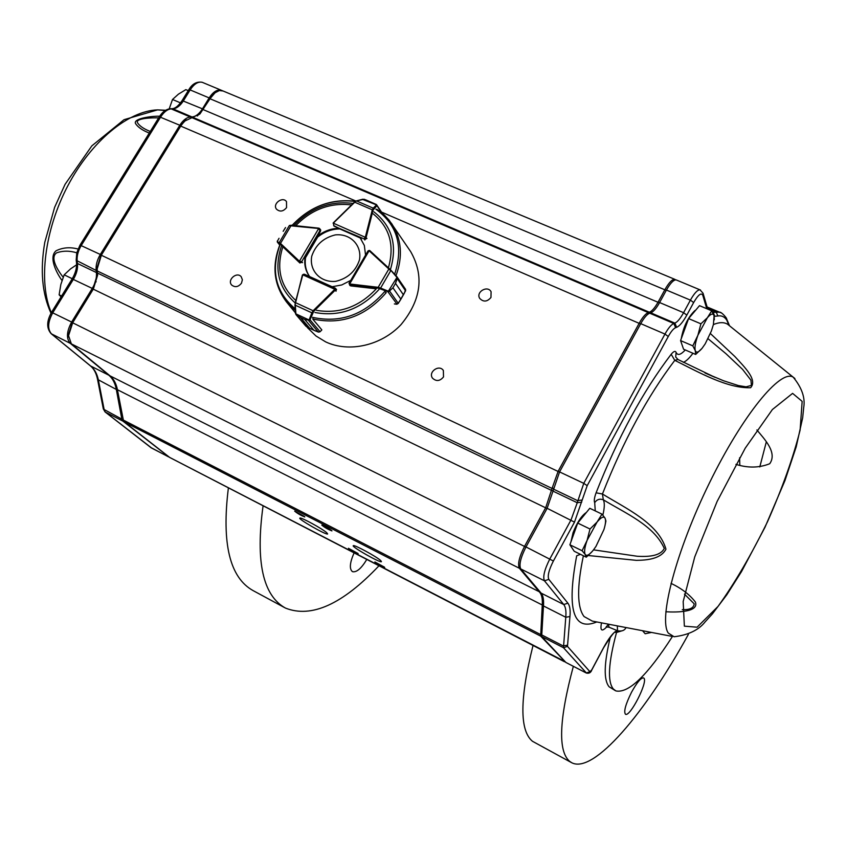 <?xml version="1.0" encoding="UTF-8"?>
<svg xmlns="http://www.w3.org/2000/svg" width="846" height="846" viewBox="0 0 846 846"><rect width="100%" height="100%" fill="white"/><g stroke="black" fill="none" stroke-linecap="round" stroke-linejoin="round"><path stroke-width="1.27" d="M377.009 205.335L376.364 204.531L376.893 205.694L373.065 210.157L366.149 237.345L364.15 238.921L365.261 237.261L333.335 223.175L333.937 225.998M376.66 209.417L377.316 209.565M373.065 210.157L372.293 209.819L373.213 208.148L356.578 200.946L354.506 202.035L333.335 222.815M376.364 204.531L373.023 203.135M368.824 201.316L362.871 199.201M381.271 212.42L376.502 204.901L362.384 199.339M373.71 208.782L373.213 208.148L376.396 205.06M366.286 200.079L364.214 199.275M362.849 199.212L356.367 200.893L354.59 202.078M319.027 228.198L319.703 228.684L318.678 228.526L299.421 261.224L301.694 261.647L298.966 261.795L299.939 263.021M320.771 230.123L319.714 228.695L319.989 230.556L318.424 228.462L289.269 225.66L279.265 242.548L280.491 243.426L280.248 244.134L277.329 242.062L277.308 240.994L277.329 242.062L279.74 245.065L277.403 242.136L277.34 241.343L279.328 243.331M285.536 227.532L283.167 231.318M279.032 238.286L277.34 241.343M291.204 225.29L289.406 225.491L291.288 225.237L280.491 243.426L299.421 261.224L299.315 262.017M318.593 228.134L291.288 225.237L318.424 228.462M302.604 274.77L303.82 274.189M335.354 288.232L335.238 290.157L336.042 291.193M295.466 313.306L296.259 314.701L300.563 317.557L295.54 313.792M305.692 325.879L309.71 328.28L300.542 317.546L304.761 319.492L309.657 320.253L304.772 319.502L313.887 330.226L318.297 332.044L319.947 331.833L321.818 329.887L312.935 319.302L312.925 318.223M295.011 305.089L295.751 313.803L309.657 320.253M300.542 317.546L308.79 327.867M315.611 331.008L313.866 330.215L304.772 319.502M295.931 314.575L295.18 302.752L295.212 305.173L311.836 312.819L313.115 310.746L313.729 311.381L309.996 319.83L320 331.685M304.92 274.495L302.847 274.855L334.805 289.3L335.354 288.19L304.92 274.495M296.259 314.701L306.231 326.461M294.947 305.015L295.688 313.401M318.403 332.076L314.543 330.564M308.473 320.348L318.297 332.044M309.224 319.651L311.836 312.819L312.618 312.999M388.557 291.891L392.935 287.777L388.557 291.891L378.204 288.158L349.969 284.827L349.038 283.473M368.401 250.691L369.448 250.448M385.385 292.166L386.178 292.727M394.342 303.894L396.88 304.2L398.286 303.386L400.803 299.061L398.149 303.555M392.925 287.799L400.814 299.04L392.925 287.799L395.494 283.389L397.091 278.366L396.827 276.6L397.292 278.471L395.505 283.368L403.341 294.683L405.657 290.664L405.446 289.205M405.446 291.077L403.32 294.704L395.505 283.368M378.204 288.158L378.173 287.312L380.605 288.063L390.725 270.688L388.853 268.996L389.456 268.774L396.827 276.6L390.958 270.276M349.313 283.146L349.673 283.918L369.11 250.776L367.777 251.664M380.203 288.666L380.605 288.063L388.356 291.204L387.965 291.807L397.038 304.19M398.286 303.386L389.657 291.161M405.572 290.834L397.091 278.366M388.356 291.204L397.165 277.086M396.605 277.023L389.467 268.774L369.956 250.733L389.446 268.753M333.662 225.628L338.929 228.261C331.188 228.452 324.113 231.043 317.684 236.034L320.497 231.275L320.486 229.763M410.479 251.325L410.67 251.622C424.385 275.775 421.192 300.076 401.089 324.547C381.44 345.591 348.975 352.93 325.668 341.879L315.97 335.978L307.733 327.941M364.668 239.566L366.931 238.382M365.557 255.101L364.33 245.446L359.962 237.493M316.499 310.345C339.257 314.109 359.19 306.939 376.301 288.814L350.741 285.906L349.684 285.155M332.15 286.741L341.763 284.954L350.72 280.407M336.021 291.225L336.274 289.269M295.783 300.436C280.354 286.212 276.039 268.33 282.86 246.789L299.727 262.852L302.149 262.334M304.983 257.533C304.063 264.692 305.596 271.037 309.583 276.557M338.929 228.261L339.405 228.938C331.674 229.118 324.6 231.709 318.181 236.7L317.684 236.034M361.39 239.418L360.28 237.948M309.647 276.589C305.998 271.185 304.602 265.052 305.491 258.189L305.3 257.945M665.823 611.764C676.789 612.451 699.166 612.197 695.412 602.077C689.68 594.611 681.538 588.382 671.015 583.359M735.914 464.359C747.991 468.134 759.253 467.923 769.712 463.735C777.622 452.621 764.477 439.137 756.874 429.969M710.397 333.557L734.846 356.504C744.935 367.492 757.667 379.833 750.624 387.722C727.274 388.515 699.071 372.399 674.78 360.343L671.185 354.273C673.659 351.27 675.298 350.625 676.081 352.359C677.625 355.732 680.681 354.929 685.271 349.948M593.543 549.847L637.228 556.256C646.429 556.774 660.229 556.731 664.279 548.409C653.937 525.271 625.606 513.406 603.304 499.775C599.729 498.495 596.864 499.457 594.696 502.651C593.871 500.938 594.336 497.66 596.092 492.816L602.447 494.001C626.262 508.668 658.632 523.336 665.95 549.181C660.737 559.1 646.83 560.232 636.34 560.348L588.224 555.515M676.694 280.121L676.166 279.899C673.606 279.751 670.36 283.135 666.426 290.051L659.605 302.54C656.348 308.356 653.408 311.783 650.775 312.84L649.696 313.189C647.053 314.247 644.07 317.726 640.739 323.648L559.576 471.909L547.129 508.298L526 546.95C520.586 557.641 518.852 564.969 520.776 568.946L541.154 593.141C543.143 595.595 543.915 599.856 543.47 605.948L541.673 636.499L565.889 662.439M794.902 378.522L793.22 377.189C801.902 387.775 805.392 397.895 803.7 407.55L802.674 417.755L796.223 446.773L784.919 480.676L764.996 527.27L741.572 571.494L726.799 594.801L712.395 613.879L705.141 621.842C698.722 630.037 688.38 635.018 674.103 636.763L668.287 633.072C658.378 618.934 676.134 550.831 709.413 483.003C742.577 415.069 780.668 368.771 793.22 377.189L727.634 324.261L728.84 325.107L726.809 320.2C724.599 316.774 721.627 315.368 717.905 315.97L714.743 316.288L713.178 312.322L719.47 312.174L721.427 312.967M704.993 372.98L723.531 380.753L738.389 385.565L746.109 386.844L751.438 385.395L750.931 380.161L742.566 369.374L725.953 353.691L708.049 338.717M684.456 594.125L694.196 603.811C693.794 607.978 689.818 609.934 682.288 609.659M729.009 325.15L727.634 324.261C723.943 322.03 719.195 322.136 713.39 324.568M727.814 321.892L726.492 318.572M678.143 359.624L675.721 357.044L676.081 352.359M715.113 377.39L677.879 359.476L674.78 360.343C647.433 396.425 623.322 440.967 602.447 494.001L603.304 499.775C604.774 502.661 604.615 507.769 602.849 515.108M580.441 554.32L576.697 555.769C566.524 609.543 573.228 631.613 596.8 621.958M707.097 306.961L703.026 293.202L702.793 295.296C701.239 292.346 698.193 294.768 693.635 302.561L686.825 315.114C683.029 321.945 679.655 326.006 676.673 327.296L675.626 327.677C673.479 328.597 671.026 331.537 668.266 336.507L587.198 485.667L574.487 522.13L553.379 561.025C548.864 569.971 547.341 576.084 548.811 579.362L567.888 603.177C569.844 605.704 570.532 610.156 569.95 616.533L567.476 646.407L589.969 671.745L591.766 669.821L603.558 647.666C608.866 637.979 613.382 632.279 617.083 630.566M188.235 90.638L185.845 89.634L178.39 94.192L172.51 99.479L180.526 102.884M169.2 108.87L172.51 99.479M72.259 278.725L64.18 274.823L70.62 268.827L76.605 264.798M61.599 296.026L59.135 294.82L60.849 284.446L64.18 274.823M61.092 296.84L59.135 294.82M695.666 310.207L694.809 310.651C687.967 317.292 683.452 326.662 681.242 338.749M695.666 354.442L702.064 348.33L705.204 343.846L711.37 331.04L713.411 324.515L714.087 315.759L711.74 310.81L707.383 317.726L700.9 323.817L697.887 335.302L692.811 345.855L695.275 350.614L695.666 354.442L683.568 349.218L680.575 340.589L692.811 345.855M680.575 340.589L688.591 318.593L700.9 323.817M688.591 318.593L699.505 305.66L711.74 310.81M714.352 319.788L714.087 315.759C713.115 313.041 710.883 313.697 707.383 317.726L697.887 335.302C695.338 342.482 694.471 347.579 695.275 350.614C696.332 353.173 698.595 352.412 702.064 348.33M586.299 512.57L585.94 512.75C581.287 516.071 577.004 522.701 573.08 532.642L570.965 541.8M586.289 557.186L574.223 551.275L569.887 544.771L577.723 523.071L589.789 508.287L602.003 514.135L597.065 522.045L590 529.014L587.082 540.404L582.101 550.746L585.231 554.49L586.289 557.186L592.337 551.328M577.723 523.071L590 529.014M604.996 525.578L605.926 521.009L605.006 518.08L602.003 514.135M569.887 544.771L582.101 550.746M597.065 522.045L587.082 540.404C584.607 547.457 583.994 552.152 585.231 554.49C586.733 556.34 589.408 554.913 593.247 550.228L595.986 546.379L603.917 529.607C605.651 523.97 606.011 520.131 605.006 518.08C603.6 516.06 600.956 517.382 597.065 522.045M335.746 281.337C347.748 278.44 355.658 271.291 359.476 259.891C362.109 245.277 350.36 233.274 335.291 234.902C323.458 237.811 315.611 244.885 311.762 256.137C308.991 270.614 320.518 282.86 335.746 281.337M384.454 567.148L374.884 561.956C377.528 564.187 380.795 566.037 384.687 567.518L384.454 567.148M357.921 553.432L348.446 548.282C351.069 550.492 354.315 552.332 358.186 553.823L357.921 553.432M331.653 530.453C327.719 527.693 324.43 525.905 321.776 525.07C324.473 527.396 327.857 529.332 331.949 530.897L331.653 530.453M304.444 516.441L294.672 511.111C297.337 513.416 300.7 515.351 304.772 516.917L304.444 516.441M380.763 560.612C376.745 556.731 354.03 544.39 353.3 545.681C350.815 546.4 380.266 563.15 381.451 561.691L380.763 560.612M326.81 532.769C322.463 528.782 300.647 516.874 299.886 518.08C297.39 518.725 326.419 535.359 327.645 533.974L326.81 532.769M490.966 297.475L491.082 291.722C487.56 284.965 475.579 292.018 479.724 298.395C483.415 302.202 487.159 301.895 490.966 297.475M443.516 376.904L443.357 370.474C439.116 363.97 427.759 372.187 432.602 378.257C436.356 381.631 439.994 381.186 443.516 376.904M286.551 207.619L286.498 201.634C282.596 195.965 272.105 203.96 276.547 209.226C279.92 212.082 283.262 211.553 286.551 207.619M241.47 283.199L242.379 279.751L241.184 276.695C236.764 271.259 226.791 280.089 231.719 285.081C235.125 287.64 238.371 287.016 241.47 283.199M68.558 337.089L68.431 334.561L72.28 322.601L92.901 288.983L97.502 273.945L97.396 271.926M223.154 91.019L219.41 90.554L215.043 92.785L210.284 98.39L199.963 113.924L184.523 121.168L180.938 125.737L101.446 255.006L97.163 268.986L97.279 270.974L97.026 267.875L100.949 255.069L180.357 125.938L186.141 119.741M197.361 115.987L202.987 109.525L209.681 98.612L215.275 92.595M565.107 661.731L540.657 636.118L542.254 604.996C542.635 599.095 541.842 594.95 539.896 592.549L519.391 568.258C517.456 564.271 519.19 556.943 524.605 546.262L545.733 507.621L552.047 488.438L97.279 270.974L97.65 275.066L93.388 288.951L72.756 322.601L68.547 335.661L71.371 343.878L110.022 375.846C113.745 378.987 116.219 383.608 117.425 389.71L123.357 420.092L124.425 422.048L169.655 457.411M553.58 488.248L552.047 488.438L558.17 471.233L639.322 323.035C642.653 317.123 645.635 313.644 648.29 312.597L649.368 312.237C652.002 311.191 654.941 307.754 658.199 301.937L665.019 289.459C668.953 282.553 672.21 279.169 674.77 279.317L675.679 279.867M62.012 280.481C56.989 273.628 48.296 257.533 55.995 250.839C62.636 247.508 69.975 246.895 78.012 249.02M149.277 133.055C142.509 130.4 137.94 127.249 135.55 123.579C132.896 118.662 150.715 116.029 159.714 116.198M222.138 90.617L221.134 90.184C217.105 89.327 213.107 91.897 209.163 97.914L202.458 108.838C199.222 113.903 195.722 116.611 191.979 116.96L190.424 117.023C186.649 117.361 183.117 120.1 179.807 125.25L100.325 254.466C97.089 259.976 95.693 265.295 96.158 270.434L96.412 272.56C96.867 277.668 95.492 282.955 92.277 288.412L71.635 322.051C66.591 331.473 66.125 338.569 70.26 343.328L108.838 375.212C112.645 378.426 115.141 383.175 116.325 389.446L121.824 419.119L122.903 421.128L168.925 456.946M158.636 117.911C151.963 117.583 135.963 118.25 137.338 122.437C139.252 125.694 143.217 128.56 149.245 131.035L150.25 131.479M76.753 252.795C69.541 250.628 62.816 250.659 56.566 252.869C49.29 257.882 58.882 271.957 63.186 277.213M366.783 559.439L366.709 559.576C361.263 568.575 356.504 572.605 352.454 571.653C349.218 569.02 349.758 562.759 354.093 552.872M263.085 505.781C255.397 561.533 262.863 595.637 285.472 608.084C311.402 618.384 342.577 604.266 378.997 565.752M284.711 607.682L253.24 590.677C229.752 577.744 221.472 543.46 228.399 487.825M533.033 645.466C519.698 698.68 519.518 730.616 532.494 741.297L571.325 762.521M573.345 666.32C559.058 719.608 557.842 751.301 569.686 761.389L571.801 762.775C593.681 774.058 645.001 713.432 688.369 634.426M759.793 466.939L766.339 441.802M643.954 678.228L643.542 677.9C640.908 677.709 636.89 682.521 631.486 692.335C625.554 704.358 623.555 711.666 625.48 714.246C629.932 717.355 647.994 682.088 643.954 678.228M615.296 690.622L609.131 686.793C603.536 680.047 603.938 663.476 610.347 637.059M672.443 636.467C647.412 675.394 628.567 693.551 615.888 690.928L613.308 688.961C607.322 681.548 608.369 662.83 616.448 632.776M739.605 457.792L739.816 465.184M642.558 630.725L645.149 633.749L651.505 632.438M334.318 226.242L364.15 238.921L364.89 239.989M365.969 237.758L366.91 238.456M333.091 223.101L354.506 202.035L356.367 200.893L364.171 199.254M339.193 228.642L360.354 237.99M365.366 237.007L372.293 209.819L354.749 202.215L333.504 222.963M302.519 262.683L301.694 261.647L319.989 230.556L320.507 231.254M304.835 258.728L317.969 236.415M299.22 261.086L298.966 261.795L280.248 244.134M302.413 275.119L295.592 302.688L313.115 310.746L334.805 289.3L335.534 289.787M295.243 302.699L302.741 275.109M334.635 289.522L335.238 290.157L313.729 311.381M309.71 328.28L313.887 330.226M349.546 284.711L349.927 283.992L350.783 285.916M349.927 283.992L378.173 287.312L388.853 268.996L369.11 250.776L369.533 250.448L367.989 250.966M400.803 299.061L403.341 294.683M369.321 250.913L369.935 250.702M295.138 302.931C278.376 287.82 273.861 268.732 281.591 245.668M293.932 225.522C310.746 207.936 330.458 200.565 353.078 203.421M373.932 211.86C392.153 226.157 397.631 245.425 390.387 269.673M378.987 289.469C360.777 309.308 339.436 316.996 314.955 312.502M384.898 291.32C364.573 314.744 340.462 323.405 312.544 317.335M375.878 209.237C397.419 224.877 403.679 246.546 394.648 274.252M292.23 225.343C310.048 206.53 331.04 198.567 355.193 201.464M295.169 308.811C275.489 291.997 270.509 270.477 280.227 244.272M295.254 310.345L286.635 302.117L295.391 312.83M376.967 209.417L385.11 215.825L391.74 223.735C401.628 239.238 403.034 256.56 395.981 275.69M386.252 292.631C365.62 316.425 341.139 325.202 312.798 318.984M295.698 225.702C311.656 209.353 330.268 202.427 351.545 204.922M373.086 213.774C389.678 227.31 394.786 245.319 388.409 267.801M684.361 626.156L683.177 601.548L694.746 556.89L717.122 501.445L745.231 448.179L772.398 409.527L792.596 393.369L802.156 401.374L800.115 430.064C793.273 457.411 782.402 488.005 767.47 521.823C751.174 555.05 734.698 583.254 718.032 606.413L697.093 627.203L684.361 626.156M583.391 555.769C576.824 587.124 577.057 607.386 584.089 616.565L592.306 621.091L672.274 636.414M706.78 308.727L702.793 295.296M619.367 631.169L620.943 631.084M606.772 626.865C601.718 632.078 599.962 630.746 601.506 622.857M595.267 510.91L594.696 502.651M596.092 492.816C617.717 437.773 642.749 391.592 671.185 354.273M586.49 673.078L563.478 647.719L565.773 617.252C566.312 611.182 565.636 606.942 563.753 604.541L544.464 580.811C542.667 576.877 544.486 569.538 549.911 558.794L571.061 519.867L577.247 502.736L553.21 491.23M574.487 522.13L547.129 508.298M553.379 561.025L526 546.95M548.811 579.362L544.464 580.811L520.776 568.946M567.888 603.177L563.753 604.541L541.154 593.141M569.95 616.533L565.773 617.252L543.47 605.948M567.285 645.223L563.182 645.932L541.334 634.701M567.476 646.407L563.478 647.719L541.673 636.499M589.969 671.745L586.225 672.961L565.657 662.323M621.704 630.894L616.015 632.607L615.38 632.036M619.198 631.158L615.275 632.099M717.905 315.97L716.213 312.185L707.912 308.695M712.554 312.227L713.178 312.322M581.71 502.164L577.247 502.736L583.761 483.352L664.967 334.075C668.287 328.111 671.238 324.589 673.818 323.5L674.865 323.119C677.424 322.03 680.332 318.551 683.589 312.692L690.41 300.129L666.426 290.051M693.635 302.561L690.41 300.129C694.344 293.16 697.538 289.734 700.012 289.84L700.499 290.041M686.825 315.114L683.589 312.692L659.605 302.54M676.673 327.296L674.865 323.119L650.775 312.84M675.626 327.677L673.818 323.5L649.696 313.189M668.266 336.507L664.967 334.075L640.739 323.648M587.198 485.667L583.761 483.352L559.576 471.909M581.995 500.049L577.522 500.621L553.453 489.115M692.948 353.268C689.257 358.281 686.053 361.305 683.325 362.352M608.401 624.179L609.057 627.214L606.18 626.939L608.369 624.411M626.04 627.552C624.612 630.513 621.768 631.571 617.506 630.746L617.337 625.892M624.285 627.224L625.638 627.478M520.248 567.973L519.391 568.258L71.371 343.878M540.488 592.359L110.022 375.846M525.916 547.108L72.28 322.601M547.034 508.478L92.901 288.983M553.305 490.363L551.803 490.553L97.533 273.089M559.47 472.11L100.949 255.069M648.745 313.644L648.29 312.597L191.545 117.499M640.581 323.955L381.567 212.092M355.912 201.052L180.357 125.938M649.77 313.168L649.368 312.237L193.11 117.446M659.425 302.857L202.987 109.525M666.246 290.379L209.681 98.612M564.927 661.54L169.242 457.2M541.387 635.885L540.657 636.118L124.425 422.048M541.366 634.193L540.308 634.384L123.357 420.092M543.544 604.774L542.254 604.996L117.425 389.71M51.331 312.671C38.197 282.522 44.426 230.175 67.881 185.676C91.294 141.134 128.476 110.752 157.61 109.874L165.615 110.266M151.91 448.232L105.348 412.108L104.248 410.088L98.464 380.393C97.227 374.112 94.667 369.353 90.786 366.107L51.564 333.959C47.355 329.179 47.757 322.093 52.79 312.724L73.401 279.286C76.616 273.861 77.969 268.594 77.462 263.487L96.412 272.56M71.635 322.051L51.564 312.28L72.164 278.884L92.277 288.412M108.838 375.212L90.416 365.874L51.183 333.715L70.26 343.328M121.824 419.119L103.349 409.083L97.554 379.389L116.325 389.446M168.259 456.692L151.201 447.83L105.041 411.917L122.903 421.128M72.132 278.937L72.164 278.884C75.548 273.078 76.986 267.6 76.489 262.44L77.462 263.487L77.198 261.372C76.69 256.232 78.054 250.924 81.279 245.456L160.655 117.012C163.965 111.894 167.519 109.176 171.326 108.87L172.912 108.817C176.698 108.5 180.209 105.813 183.445 100.78L190.139 89.919L209.163 97.914M202.458 108.838L182.112 100.558L188.806 89.708L190.139 89.919C194.083 83.944 198.101 81.396 202.183 82.284L203.093 82.665M190.424 117.023L170.744 108.711L172.912 108.817L191.979 116.96M100.325 254.466L80.032 245.086L159.344 116.769L179.807 125.25M76.468 262.218L76.225 260.325L96.158 270.434M168.417 456.798L150.948 447.587M105.041 411.917L103.307 408.861M90.12 365.557L90.416 365.874C93.948 368.782 96.328 373.287 97.554 379.389L97.512 379.167M51.183 333.715C46.435 328.301 46.562 321.163 51.564 312.28L51.543 312.333M79.989 245.139L76.775 252.732L76.193 260.103M170.247 108.732L170.744 108.711C166.313 109.039 162.506 111.725 159.344 116.769L159.281 116.854M182.059 100.653L182.112 100.558C178.601 105.75 175.334 108.457 172.32 108.669L171.833 108.679M221.134 90.184L202.183 82.284C196.737 81.375 192.275 83.849 188.806 89.708L188.743 89.803M376.449 204.552L382.36 213.308M376.438 204.542L366.297 200.079M339.225 228.674L360.301 237.99M305.353 258.009L318.022 236.478M304.539 274.273L335.354 288.19L336.56 289.596M295.941 314.585L305.871 326.175L309.34 328.142M309.562 328.248L314.215 330.405M294.947 305.004L302.329 275.183L304.486 274.252M318.35 332.087L319.947 331.833L321.713 330.109M367.978 250.976L349.007 283.325L350.033 285.61M396.827 276.6L405.615 289.406L404.473 293.012M400.232 300.341L404.039 293.763M394.426 303.947L396.943 304.243M396.964 304.243L399.746 301.187M306.802 326.799L307.955 328.216M376.882 209.279L383.989 214.736L389.086 220.15L410.67 251.622M355.489 201.274C331.103 198.429 309.985 206.456 292.134 225.332M280.047 244.346C271.566 265.76 273.766 285.017 286.635 302.117M603.589 647.782L591.819 669.916C590.878 672.655 589.059 673.702 586.341 673.046L565.784 662.407M615.888 632.544L615.158 632.173M729.485 325.668L726.566 318.709C727.2 318.635 721.437 311.603 719.47 312.174L707.108 306.982M703.026 293.202L700.012 289.84L676.166 279.899M715.103 377.39L705.353 373.139M617.4 630.693L609.057 627.214M603.6 647.761C610.886 636.213 614.831 630.957 615.412 631.983L615.021 631.803M708.324 309.372L707.119 307.035M204.193 107.558L203.442 107.241M96.19 281.824L95.418 281.454M85.055 301.779L84.304 301.409M694.809 310.651L695.581 310.302M674.77 279.317L222.255 90.649M564.546 661.773L169.464 457.337M68.431 334.561L68.547 335.661M97.65 275.066L97.502 273.945M97.026 267.875L97.163 268.986M183.645 121.75L184.523 121.168M199.963 113.924L199.064 114.517M212.906 94.498L213.805 93.895M51.003 313.242C42.089 293.805 40.016 270.17 44.785 242.337L54.63 207.323L65.068 184.343L91.854 145.85L124.045 119.688L157.61 109.874L165.224 110.509"/></g></svg>
